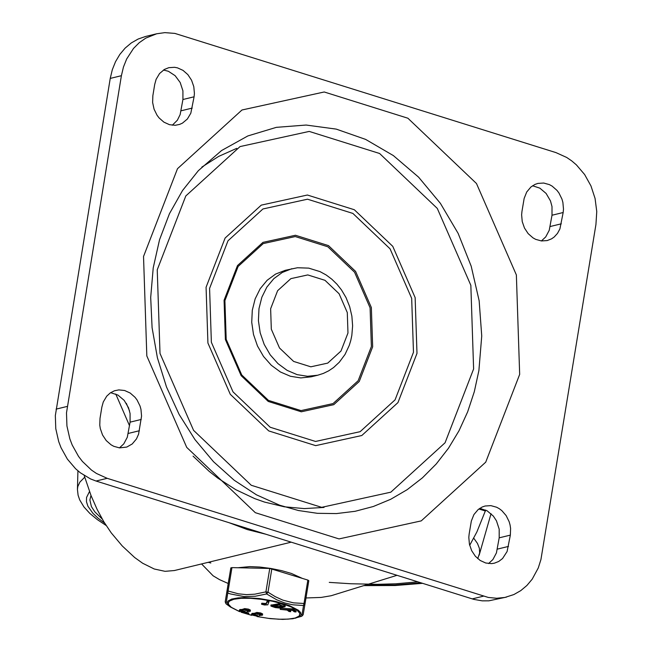 <?xml version="1.0" encoding="UTF-8"?>
<svg xmlns="http://www.w3.org/2000/svg" width="652" height="652" viewBox="0 0 652 652"><rect width="100%" height="100%" fill="white"/><g stroke="black" fill="none" stroke-linecap="round" stroke-linejoin="round"><path stroke-width="0.98" d="M317.777 375.21L311.085 376.832L300.825 377.915L290.425 376.269L280.417 371.982L271.297 365.267L263.522 356.465L257.483 346.008L253.489 334.435L251.729 322.308L252.291 310.254L255.16 298.86L260.181 288.714L267.108 280.311L275.592 274.076L285.201 270.327L297.434 267.752L308.714 268.127L320.034 271.623L326.13 274.957L331.795 279.178L336.937 284.182L341.469 289.895L346 297.548L349.651 306.595L351.876 316.122L352.618 325.837L351.827 335.438L350.776 340.474L349.285 345.34L345.055 354.403L339.268 362.267L333.555 367.565L328.641 370.858L323.351 373.425L317.777 375.21L307.516 376.285L297.116 374.639L287.108 370.352L277.988 363.637L270.213 354.835L264.182 344.386L260.181 332.805L258.42 320.686L258.983 308.624L261.851 297.239L266.872 287.084L273.799 278.681L282.283 272.454L291.892 268.697M413.474 352.276L395.071 399.855L360.124 431.681L315.552 441.453L270.181 427.239L233 391.844L211.37 342.284L209.585 288.371L227.996 240.792L262.943 208.966L307.516 199.202L352.887 213.424L390.059 248.82L411.681 298.372L413.474 352.276M416.987 353.384L397.948 402.602L361.795 435.52L315.69 445.634L268.754 430.923L230.286 394.305L207.923 343.033L206.073 287.271L225.111 238.045L261.273 205.127L307.377 195.021L354.313 209.732L392.773 246.35L415.137 297.614L416.987 353.384M473.613 368.959L445.063 442.781L390.833 492.17L321.664 507.337L251.264 485.275L193.571 430.353L160.009 353.441L157.238 269.789L185.804 195.959L240.042 146.578L309.211 131.419L379.603 153.489L437.288 208.42L470.842 285.315L473.613 368.959M478.886 370.613L474.314 391.681L467.663 411.811L459.024 430.727L448.503 448.193L436.245 463.971L422.406 477.859L407.166 489.676L390.727 499.269L373.303 506.506L355.128 511.298L336.424 513.58L317.451 513.32L298.453 510.524L279.675 505.227L256.472 494.835L234.198 480.239L213.489 461.681L194.948 439.578L179.137 414.46L166.496 386.962L157.401 357.785L152.087 327.687L150.694 297.451L153.22 267.874L159.544 239.724L169.43 213.734L182.519 190.539L198.363 170.661L221.582 150.53L247.866 135.934L276.366 127.344L306.147 125.045L336.228 129.112L365.633 139.406L393.384 155.6L418.592 177.157L440.41 203.375L458.144 233.392L471.2 266.22L479.155 300.792L481.738 335.976L478.886 370.613M519.668 374.395L485.724 462.162L421.249 520.883L339.024 538.919L255.323 512.684L186.725 447.386L146.822 355.951L143.53 256.489L177.491 168.705L241.973 109.992L324.207 91.981L407.899 118.224L476.482 183.522L516.368 274.948L519.668 374.395M101.859 407.101L103.269 401.982L106.716 396.18L110.286 392.911L114.475 390.768L118.827 389.896L124.638 390.507L130.188 393.034L135.013 397.272L137.026 399.92L140.025 406L140.954 409.309L141.565 416.098L138.566 434.208L136.464 438.935L132.234 443.963L126.773 447.068L119.512 447.883L113.766 446.302L111.052 444.803L106.227 440.573L102.535 434.99L100.294 428.535L99.772 425.145L100.009 418.397L101.859 407.101M110.636 392.675L117.93 395.079L124.19 400.369L128.542 407.818L130.074 413.482L130.082 422.154L127.303 437.256L123.79 443.857L119.455 447.883M521.95 211.468L524.151 198.42L526.726 191.981L530.948 186.961L534.958 184.426L537.908 183.408L543.662 183.033L549.408 184.622L552.122 186.113L556.947 190.343L558.951 192.992L561.951 199.08L562.88 202.381L563.491 209.178L563.165 212.519L559.905 228.925L557.476 233.408L554.167 237.026L551.559 238.844L547.207 240.572L541.453 240.947L535.708 239.365L532.994 237.866L528.169 233.636L524.485 228.053L522.236 221.598L521.624 214.81L521.95 211.468M532.562 185.755L539.856 188.159L546.115 193.448L550.467 200.897L551.999 206.562L552.008 215.233L549.228 230.319L545.724 236.92L541.388 240.947M469.138 534.078L471.339 521.021L473.914 514.583L478.144 509.562L482.154 507.028L485.104 506.009L490.858 505.634L496.604 507.223L499.318 508.715L501.844 510.638L506.148 515.602L509.147 521.682L510.068 524.99L510.589 528.381L510.353 535.121L507.093 551.527L502.545 558.544L498.739 561.453L494.387 563.181L491.543 563.621L485.732 563.002L480.182 560.476L475.357 556.246L471.665 550.663L469.424 544.208L468.812 537.419L469.138 534.078M479.758 508.348L487.052 510.76L493.311 516.05L496.465 520.834L499.187 529.155L499.196 537.827L496.416 552.92L492.904 559.53L488.576 563.556M163.473 70.025L168.403 71.28L175.119 75.673L180.188 82.502L182.919 90.832L182.927 99.511L180.139 114.605L177.36 120.221L172.307 125.225M194.084 96.798L190.816 113.203L187.377 118.998L182.47 123.122L179.618 124.41L175.274 125.29L169.463 124.679L163.905 122.152L159.08 117.914L157.067 115.265L154.068 109.186L152.625 102.486L152.853 95.738L154.703 84.45L156.113 79.332L159.561 73.529L164.459 69.414L168.811 67.678L174.573 67.303L177.474 67.857L183.033 70.383L187.857 74.613L191.549 80.196L193.799 86.659L194.41 93.448L194.084 96.798L182.927 99.511M506.514 597.085L488.829 600.834L482.178 600.842L473.849 599.384L96.04 481.029L90.587 478.951L80.302 472.765L75.599 468.747L67.368 459.098L61.035 447.712L58.688 441.543L55.77 428.657L55.339 415.56L110.237 78.411L121.394 75.697L66.496 412.846L66.928 425.943L69.846 438.837L72.193 444.998L78.525 456.384L82.429 461.461L91.459 470.059L96.48 473.474L107.197 478.323L488.324 597.452L496.669 598.259L504.901 597.444L513.898 594.542L520.744 590.639L526.897 585.48L532.195 579.18L538.275 567.949L540.932 559.546L595.936 224.484L596.759 211.541L595.072 198.469L590.965 185.926L584.632 174.54L576.409 164.891L571.706 160.873L566.694 157.458L555.977 152.609L174.883 33.407L164.85 32.633L156.651 33.782L145.779 38.118L139.267 42.665L133.53 48.411L126.675 58.965L123.448 67.034L121.394 75.697M156.651 33.782L145.494 36.496L138.126 39.047L131.28 42.95L125.135 48.109L119.838 54.409L115.526 61.679L112.299 69.748L110.237 78.411M469.684 545.325L476.889 531.934L485.699 510.051M396.97 575.325L331.183 595.724L321.183 597.428L305.984 597.966M201.566 563.939L213.139 575.822L219.618 579.677L228.2 583.491M84.189 475.479L91.035 495.561L97.05 509.269L103.798 521.73L111.239 532.871L122.25 545.952L134.646 557.509L142.69 563.263L154.239 568.992L165.046 571.331L174.426 570.533L291.175 542.179M126.325 403.335L129.52 410.841M302.072 578.267L291.403 573.45L281.656 570.639L270.792 568.438L259.798 567.053L249.651 566.604L237.972 567.745M225.201 601.869L230.832 567.884L227.002 591.291L228.118 591.022L231.949 567.615L230.832 567.884M307.85 580.076L304.011 603.483L304.981 604.094L308.812 580.688L307.85 580.076L269.757 568.446L231.949 567.615M269.757 568.446L265.918 591.861L266.644 593.956L255.234 596.246L243.889 596.556L230.466 593.939L227.915 593.1L227.002 591.291L225.201 601.845L226.048 603.842L228.118 591.022L238.404 593.817L246.497 594.64L254.793 594.184L265.918 591.861L267.996 592.195L271.835 568.788M303.188 614.543L304.981 604.094L303.156 614.771L301.737 616.27L303.539 605.521L292.756 604.803L284.639 602.921L276.701 599.775L266.644 593.964L267.996 592.195L275.274 596.67L282.887 600.15L293.4 602.847L304.011 603.483L303.539 605.521L304.981 604.102L308.812 580.688M238.991 611.005L245.038 609.596L248.982 610.353L250.27 611.307L247.059 611.706L245.894 612.603L238.991 611.005L239.732 609.62L242.903 609.384M243.033 609.318L244.476 608.585L248.453 609.123L250.376 610.076L250.27 611.307M251.24 614.836L257.287 613.434L260.531 613.964L262.512 615.138L259.309 615.537L258.135 616.442L251.24 614.836L251.982 613.451L255.144 613.222M255.282 613.157L256.725 612.424L260.694 612.962L262.617 613.915L262.512 615.138M246.741 612.896L248.828 612.97L248.559 613.842M280.213 609.375L287.214 610.101L288.966 611.486L290.694 611.698L288.885 610.199L292.495 610.394L294.248 611.78L295.984 611.975L292.666 609.913L280.213 609.375L280.384 608.365L280.955 608.259L292.838 608.903L296.057 611.038M290.433 610.28L290.71 611.641M271.159 605.113L279.952 603.556L283.979 604.909L285.217 605.749L285.054 606.759L278.526 604.42L271.24 606.221L275.266 607.574L279.496 608.055L285.054 606.759M261.566 604.257L261.729 603.247L266.179 603.491L267.222 600.981L268.216 600.932L269.031 601.291L268.868 602.285L267.059 601.992L266.016 604.494L261.566 604.257L264.5 604.991L267.817 604.82L269.031 601.291M275.038 605.871L278.192 606.556L281.908 605.838M278.029 607.558L273.025 606.262L279.463 605.015L283.261 606.458L278.029 607.558L278.192 606.556M246.611 613.679L248.665 613.972L246.472 613.768L246.782 612.668M254.215 614.73L256.66 614.975M257.141 614.013L260.702 614.844L257.141 614.013M257.369 615.781L253.041 615.138L254.101 614.754L257.369 615.781L257.442 615.301M254.899 614.217L255.062 613.214M241.973 610.891L244.41 611.144M244.899 610.182L248.461 611.005L244.899 610.182M241.093 611.103L245.429 611.747L244.361 612.122L241.093 611.103M242.65 610.386L242.813 609.375M347.972 332.993L340.988 351.037L327.736 363.107L310.825 366.815L293.62 361.42L279.512 347.997L271.313 329.195L270.637 308.746L277.613 290.702L290.873 278.632L307.777 274.924L324.989 280.319L339.089 293.742L347.288 312.544L347.972 332.993M372.659 346.815L371.355 307.532L355.593 271.411L328.502 245.625L295.446 235.258L262.96 242.373L237.491 265.568L224.076 300.238L225.38 339.521L241.142 375.642L268.233 401.436L301.297 411.795L333.775 404.672L359.244 381.485L372.659 346.815M371.379 346.538L358.16 380.711L333.05 403.58L301.028 410.597L268.437 400.385L241.729 374.957L226.195 339.35L224.907 300.621L238.135 266.448L263.245 243.579L295.266 236.562L327.85 246.782L354.558 272.21L370.091 307.809L371.379 346.538M130.082 422.154L141.239 419.448M128.232 433.45L139.389 430.736M550.158 226.521L561.315 223.807M552.008 215.233L563.165 212.519M497.346 549.123L508.503 546.409M499.196 537.827L510.353 535.121M181.077 110.799L192.234 108.085M56.064 409.138L67.221 406.424M472.203 598.903L483.36 596.189M96.04 481.029L107.197 478.323M485.447 511.029L478.886 508.976M265.649 534.175L247.279 529.563L229.268 522.774M129.504 425.691L115.754 394.004M324.028 507.435L304.256 508.593L284.313 506.8L264.516 502.073L254.777 498.641L235.804 489.693L217.76 478.087L209.178 471.347L193.065 456.131M201.851 167.083L218.697 156.382L236.733 148.363M102.225 519.057L94.809 511.828L91.427 506.604L89.886 500.011L90.978 495.406M417.777 581.845L395.968 583.801L377.532 584.322L350.703 583.752L329.268 582.383M210.824 562.986L208.2 562.326M104.654 523.14L98.069 518.177L92.902 513.303L87.922 506.237L86.471 501.747L86.545 497.468L89.495 491.543M420.817 582.798L394.973 584.991L365.03 585.243M106.129 525.488L97.246 519.546L89.837 513.417L83.953 506.971L79.699 499.913L78.093 495.21L77.433 489.432L77.8 486.596L79.862 482.121L84.703 477.215M473.874 538.348L477.468 543.434L479.391 548.324L479.652 552.986L477.737 558.625M239.211 611.397L231.273 607.297L228.534 604.331L228.387 602.554L229.602 601.005L233.864 599.253L241.167 598.283L250.661 598.308L261.436 599.327L272.471 601.242L282.715 603.874L291.183 606.963L297.076 610.231L299.838 613.353L299.195 616.034L295.209 618.014L288.274 619.123L279.032 619.237L268.371 618.349L257.312 616.548M251.452 615.227L241.941 612.415M267.222 600.981L267.059 601.992M268.216 600.932L268.053 601.943M266.179 603.491L266.016 604.494M264.842 603.565L264.679 604.567M262.723 603.182L262.56 604.192M278.689 603.41L278.526 604.42M279.952 603.556L279.789 604.567M271.199 604.869L271.036 605.871M283.979 604.909L283.807 605.92M276.481 606.36L276.318 607.371M296.081 610.859L295.918 611.869M294.003 609.212L293.84 610.223M292.838 608.903L292.666 609.913M280.955 608.259L280.784 609.261M247.157 612.578L246.994 613.589M256.603 615.961L256.766 615.007M251.811 614.461L251.982 613.451M252.577 614.274L252.74 613.271M244.361 612.122L244.516 611.177M245.119 611.943L245.201 611.462M239.569 610.622L239.732 609.62M240.327 610.443L240.498 609.433M295.348 618.226L299.716 616.442L301.037 614.64L300.596 612.538L298.404 610.248L289.309 605.521L275.454 601.356L259.463 598.536L244.37 597.591L238.078 597.892L231.721 599.066L228.143 600.94L227.393 602.106L227.613 604.078L230.384 606.996L226.048 603.842M422.537 583.336L395.161 585.52L363.792 585.626M77.433 489.432L77.93 470.842M479.147 555.219L491.037 513.67M271.028 604.958L270.857 605.969M296.155 610.965L295.984 611.975M246.472 613.768L246.635 612.758M248.665 613.972L248.828 612.97M242.788 610.076L242.952 609.074M255.03 613.915L255.201 612.904M257.018 616.556L270.254 618.634L282.707 619.4L292.846 618.74L301.737 616.27M230.384 606.996L239.691 611.698M241.028 612.187L251.599 615.333M225.217 601.739L229.048 578.332"/></g></svg>
